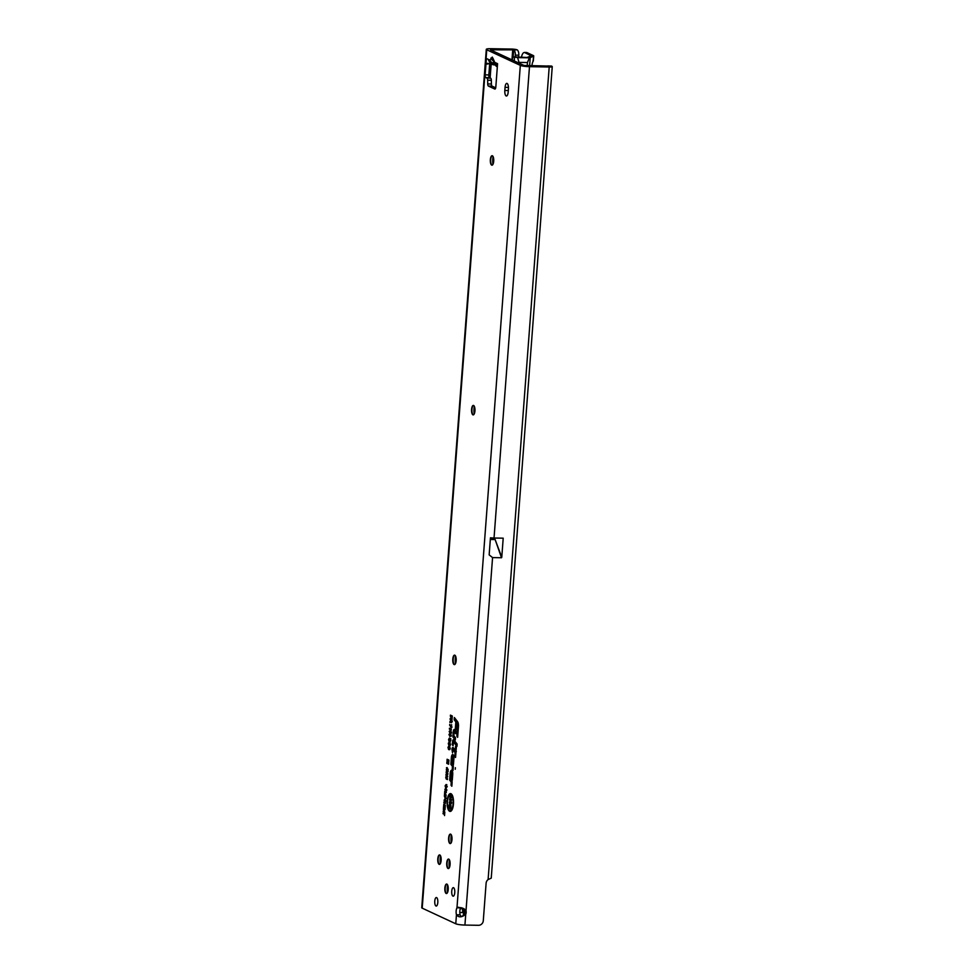 <?xml version="1.0" encoding="UTF-8"?>
<svg xmlns="http://www.w3.org/2000/svg" width="974" height="974" viewBox="0 0 974 974"><rect width="100%" height="100%" fill="white"/><g stroke="black" fill="none" stroke-linecap="round" stroke-linejoin="round"><path stroke-width="1.46" d="M496.363 66.366A4.115 1.607 117.9 0 1 496.338 66.354L493.392 59.207A4.115 2.094 167.8 0 0 493.209 60.145L493.185 59.889M493.124 156.656A8.303 2.995 -89 0 0 492.99 164.265M492.138 165.166A4.748 1.717 91 0 1 492.053 165.13A4.748 1.717 91 0 1 491.663 164.813A4.748 1.717 91 0 1 490.689 160.418A4.748 1.717 91 0 1 491.821 156.059A4.748 1.717 91 0 1 492.296 155.73M474.35 406.377A8.303 2.995 -89 0 0 474.216 413.987M473.364 414.887A4.748 1.717 91 0 1 473.279 414.851A4.748 1.717 91 0 1 472.889 414.534A4.748 1.717 91 0 1 471.915 410.139A4.748 1.717 91 0 1 473.035 405.781A4.748 1.717 91 0 1 473.522 405.44M455.576 656.086A8.303 2.995 -89 0 0 455.442 663.696M454.59 664.597A4.748 1.717 91 0 1 454.505 664.56A4.748 1.717 91 0 1 454.115 664.244A4.748 1.717 91 0 1 453.141 659.848A4.748 1.717 91 0 1 454.261 655.49A4.748 1.717 91 0 1 454.748 655.161M440.552 855.866A8.303 2.995 -89 0 0 440.418 863.475M439.566 864.376A4.748 1.717 91 0 1 439.481 864.34A4.748 1.717 91 0 1 439.091 864.023A4.748 1.717 91 0 1 438.117 859.628A4.748 1.717 91 0 1 439.237 855.269A4.748 1.717 91 0 1 439.724 854.929M449.501 860.03A8.303 2.995 -89 0 0 449.367 867.639M448.515 868.54A4.748 1.717 91 0 1 448.43 868.504A4.748 1.717 91 0 1 448.04 868.187A4.748 1.717 91 0 1 447.066 863.792A4.748 1.717 91 0 1 448.198 859.433A4.748 1.717 91 0 1 448.673 859.105M447.626 885.001A8.303 2.995 -89 0 0 447.492 892.61M446.64 893.511A4.748 1.717 91 0 1 446.555 893.475A4.748 1.717 91 0 1 446.165 893.158A4.748 1.717 91 0 1 445.191 888.763A4.748 1.717 91 0 1 446.311 884.404A4.748 1.717 91 0 1 446.798 884.075M451.376 835.059A8.303 2.995 -89 0 0 451.254 842.668M450.39 843.569A4.748 1.717 91 0 1 450.305 843.533A4.748 1.717 91 0 1 449.927 843.216A4.748 1.717 91 0 1 448.941 838.821A4.748 1.717 91 0 1 450.073 834.462A4.748 1.717 91 0 1 450.56 834.134M455.357 767.695L455.235 769.265L455.357 767.695M449.27 807.202L449.197 808.116L449.27 807.202M450.901 794.723A7.902 2.849 -89 0 0 450.158 794.65A7.902 2.849 -89 0 0 447.468 802.247A7.902 2.849 -89 0 0 449.732 810.295A7.902 2.849 -89 0 0 449.878 810.356A7.902 2.849 -89 0 0 453.117 803.599A7.902 2.849 -89 0 0 450.901 794.723M452.021 794.772A8.109 2.922 -89 0 0 451.656 794.528A8.109 2.922 -89 0 0 450.889 794.455L450.158 794.65M450.974 793.713A8.912 3.214 -89 0 0 450.804 793.652A8.912 3.214 -89 0 0 447.139 801.285A8.912 3.214 -89 0 0 449.647 811.305A8.912 3.214 -89 0 0 450.499 811.379A8.912 3.214 -89 0 0 453.531 802.807A8.912 3.214 -89 0 0 450.974 793.713M451.157 793.822A8.705 3.141 -89 0 0 449.635 794.93M449.367 810.064A8.705 3.141 -89 0 0 450.402 811.111A8.705 3.141 -89 0 0 450.865 811.22M452.983 748.336A1.704 0.621 -89 0 0 452.825 748.312A1.704 0.621 -89 0 0 452.253 749.736L452.338 751.697L452.922 748.945L455.43 752.123L455.357 756.287L455.99 747.764L455.479 751.478L453.141 748.458A1.704 0.621 -89 0 0 452.983 748.336M452.825 748.312L453.555 748.117A1.924 0.694 -89 0 0 453.555 748.117A1.924 0.694 -89 0 0 453.385 748.227M453.044 747.521A2.532 0.913 -89 0 0 452.995 747.496A2.532 0.913 -89 0 0 451.96 749.603L452.557 752.89L452.849 749.761L455.102 752.61L454.809 756.506L455.564 757.48L456.331 747.277L455.576 746.303L455.272 750.284L453.275 747.715A2.532 0.913 -89 0 0 453.044 747.521M453.068 741.993L453.531 741.104L456.745 745.195L453.726 740.617A1.704 0.621 -89 0 0 453.58 740.484A1.704 0.621 -89 0 0 453.409 740.471A1.704 0.621 -89 0 0 452.849 741.884L452.873 744.586L453.385 742.005M453.641 739.668A2.532 0.913 -89 0 0 453.592 739.656A2.532 0.913 -89 0 0 452.557 741.75L452.326 744.806L453.08 745.78L453.47 741.92L456.952 746.388L457.135 744.063L453.86 739.863A2.532 0.913 -89 0 0 453.641 739.668M453.835 731.851L454.298 730.963L455.564 732.558L454.493 730.476A1.704 0.621 -89 0 0 454.334 730.342A1.704 0.621 -89 0 0 454.176 730.33A1.704 0.621 -89 0 0 453.604 731.754L453.251 736.466L455.089 738.828L453.519 736.088L454.14 731.876M454.176 730.33L454.907 730.135A1.924 0.694 -89 0 0 454.907 730.135A1.924 0.694 -89 0 0 454.736 730.244M454.395 729.538A2.532 0.913 -89 0 0 454.347 729.514A2.532 0.913 -89 0 0 453.312 731.608L452.91 736.953L455.296 740.021L455.479 737.695L453.847 735.601L454.213 731.778L455.771 733.751L455.954 731.425L454.627 729.721A2.532 0.913 -89 0 0 454.395 729.538M507.089 83.46A4.748 1.717 91 0 1 508.416 88.926L508.184 92.043A4.748 1.717 91 0 1 506.419 96.012A4.748 1.717 91 0 1 504.824 90.485L505.056 87.356A4.748 1.717 91 0 1 506.821 83.387A4.748 1.717 91 0 1 507.089 83.46M435.975 906.003A4.273 1.546 91 0 1 434.757 901.425A4.273 1.546 91 0 1 436.364 897.517A4.273 1.546 91 0 1 436.608 897.578A4.273 1.546 91 0 1 437.825 902.155A4.273 1.546 91 0 1 436.218 906.064A4.273 1.546 91 0 1 435.975 906.003M452.934 896.129A4.273 1.546 91 0 1 451.717 891.551A4.273 1.546 91 0 1 453.324 887.643A4.273 1.546 91 0 1 453.567 887.704A4.273 1.546 91 0 1 454.785 892.281A4.273 1.546 91 0 1 453.178 896.19A4.273 1.546 91 0 1 452.934 896.129M491.687 165.13A4.748 1.717 91 0 1 490.336 160.04A4.748 1.717 91 0 1 492.113 155.706A4.748 1.717 91 0 1 492.381 155.767A4.748 1.717 91 0 1 493.733 160.856A4.748 1.717 91 0 1 491.955 165.19A4.748 1.717 91 0 1 491.687 165.13M472.901 414.839A4.748 1.717 91 0 1 471.562 409.75A4.748 1.717 91 0 1 473.34 405.415A4.748 1.717 91 0 1 473.608 405.476A4.748 1.717 91 0 1 474.959 410.565A4.748 1.717 91 0 1 473.181 414.912A4.748 1.717 91 0 1 472.901 414.839M454.127 664.56A4.748 1.717 91 0 1 452.776 659.471A4.748 1.717 91 0 1 454.566 655.125A4.748 1.717 91 0 1 454.834 655.198A4.748 1.717 91 0 1 456.185 660.287A4.748 1.717 91 0 1 454.395 664.621A4.748 1.717 91 0 1 454.127 664.56M449.939 843.521A4.748 1.717 91 0 1 448.588 838.431A4.748 1.717 91 0 1 450.378 834.097A4.748 1.717 91 0 1 450.645 834.158A4.748 1.717 91 0 1 451.997 839.247A4.748 1.717 91 0 1 450.207 843.594A4.748 1.717 91 0 1 449.939 843.521M448.064 868.504A4.748 1.717 91 0 1 446.713 863.414A4.748 1.717 91 0 1 448.49 859.068A4.748 1.717 91 0 1 448.771 859.129A4.748 1.717 91 0 1 450.11 864.218A4.748 1.717 91 0 1 448.332 868.564A4.748 1.717 91 0 1 448.064 868.504M439.104 864.328A4.748 1.717 91 0 1 437.764 859.238A4.748 1.717 91 0 1 439.542 854.904A4.748 1.717 91 0 1 439.81 854.965A4.748 1.717 91 0 1 441.161 860.054A4.748 1.717 91 0 1 439.384 864.401A4.748 1.717 91 0 1 439.104 864.328M446.177 893.475A4.748 1.717 91 0 1 444.838 888.385A4.748 1.717 91 0 1 446.616 884.039A4.748 1.717 91 0 1 446.883 884.1A4.748 1.717 91 0 1 448.235 889.189A4.748 1.717 91 0 1 446.457 893.535A4.748 1.717 91 0 1 446.177 893.475M551.418 66.122A4.748 1.084 92.3 0 1 551.588 66.074A4.748 1.084 92.3 0 1 551.747 66.135L524.012 65.453L490.433 49.82L517.157 49.844A4.748 2.301 89.5 0 1 518.789 55.165L518.618 57.332M464.208 908.912L464.598 910.24A4.748 4.371 -65 0 1 464.342 913.624C462.455 916.899 461.043 917.313 460.142 914.842A4.748 1.717 91 0 1 460.665 907.878L460.86 907.537M495.717 87.818L492.089 86.126A2.374 0.852 91 0 1 491.407 84.008L491.334 80.306A2.374 0.852 -89 0 0 490.653 78.188L489.508 77.652A2.374 0.852 91 0 1 488.838 74.925L489.691 63.663M493.392 59.207L492.284 57.076L489.959 60.132L492.26 64.454L493.891 64.844M493.489 63.261A4.115 2.995 25.2 0 1 489.959 60.132L488.059 59.256L490.482 63.639L493.903 64.893L493.757 62.689M497.349 66.646L495.9 62.896L497.568 63.675L494.001 62.019A4.115 2.094 -12.2 0 0 493.818 62.957L493.209 60.145M460.142 914.842L456.453 914.781A4.748 1.717 91 0 1 456.976 907.805L458.511 907.232L464.854 909.412L465.998 910.897A4.748 4.371 -65 0 1 465.742 914.269L464.342 913.624M494.037 538.013L503.205 538.172L501.768 557.298L495.072 539.401L501.525 557.749L492.564 557.591L489.155 554.888L490.446 537.806A7.122 1.047 4.3 0 0 494.037 538.013L529.479 66.67A7.122 1.047 -175.7 0 1 520.323 65.38L486.744 49.759A7.122 1.047 -175.7 0 1 486.294 49.333A7.122 1.047 -175.7 0 1 490.872 48.7L511.338 49.053A4.748 0.706 -175.7 0 1 516.451 49.601M486.294 49.333L421.742 907.731A7.122 1.047 4.3 0 0 422.205 908.158L455.771 923.778A7.122 1.047 4.3 0 0 464.927 925.069L478.514 925.3A4.748 4.371 115 0 0 483.287 920.698L486.111 883.235A4.748 4.371 -65 0 1 488.108 879.559L491.225 878.171A4.748 0.706 4.3 0 0 491.237 878.158L552.258 66.585A4.748 0.706 -175.7 0 1 549.202 67.011L529.479 66.67M497.568 63.675L495.815 87.088A2.374 0.852 91 0 1 494.938 89.072A2.374 0.852 91 0 1 494.792 89.048L488.4 86.065A2.374 0.852 91 0 1 487.718 83.947L487.645 80.233A2.374 0.852 -89 0 0 486.963 78.127L485.819 77.591A2.374 0.852 91 0 1 485.149 74.864L485.953 64.284L487.304 63.334L490.933 63.846M486.379 58.477L488.059 59.256L486.379 58.477L485.953 64.284L489.691 63.59M444.862 789.33L445.654 789.366L445.788 787.929L446.482 790.084L445.532 791.472L445.008 790.766L445.788 787.929M445.812 791.521L445.008 790.766M444.68 792.069L444.728 791.375L446.311 792.106L445.045 793.36L446.043 795.648L444.461 794.906L444.521 794.212L445.435 794.638L444.57 793.457L445.495 791.728M444.375 796.038L444.436 795.332L446.007 796.062L445.313 798.68L444.375 796.038L445.191 795.685M445.824 798.169L445.313 798.68L446.068 798.558L444.923 797.049M444.047 800.141L444.838 800.178L444.972 798.741L445.666 800.896L444.728 802.284L444.193 801.578L444.972 798.741M444.996 802.332L444.193 801.578M443.864 802.88L443.913 802.186L445.495 802.917L444.302 804.634L445.276 805.815L443.706 805.084L444.887 803.367L443.864 802.88L444.68 802.539M443.45 808.396L443.657 805.608L445.24 806.338L445.033 809.077L444.911 806.922L444.132 808.554L443.876 806.435L443.73 808.359M443.365 809.467L443.426 808.761L444.996 809.504L443.803 811.208L444.777 812.401L443.207 811.659L444.4 809.942L443.365 809.467L444.181 809.114M443.048 813.753L443.097 813.046L444.412 813.655L444.765 812.657L444.546 815.603L444.351 814.361L443.048 813.753L443.864 813.4M445.398 785.921L445.593 787.649L445.13 785.811L446.068 784.52L446.737 786.602L446.104 787.832L446.019 785.214L445.398 785.921L446.762 785.093M447.297 769.107L446.518 768.9L446.701 770.191L448.089 770.897L448.016 771.785L446.835 771.238L446.311 769.716L447.054 768.815M447.103 771.7L446.323 771.493L446.506 772.796L447.894 773.49L447.821 774.379L446.64 773.831L446.116 772.309L446.859 771.42M446.908 774.293L446.129 774.099L446.311 775.389L447.699 776.083L447.626 776.972L446.445 776.424L445.922 774.902L446.664 774.013M446.701 776.887L445.934 776.692L446.116 777.983L447.504 778.689L447.431 779.577L446.25 779.03L445.727 777.508L446.469 776.607M446.469 767.67L448.198 769.752L447.103 767.585M447.029 760.39L447.115 759.245L448.941 760.097L448.831 761.68L447.93 761.753L448.637 764.213L446.81 763.373L446.896 762.216L447.565 762.532L447.029 760.39L447.906 759.61M448.649 743.466L448.868 745.524L448.296 743.32L449.416 741.774L450.207 744.246L449.428 745.731L449.854 744.063L449.343 742.687L448.649 743.466L450.098 742.492M449.55 745.707L450.244 745.512M448.344 747.448L448.564 749.517L447.991 747.301L449.111 745.755L449.903 748.239L449.124 749.712L449.55 748.044L449.038 746.668L448.344 747.448L449.793 746.474M449.257 749.688L449.939 749.505M448.588 739.461L449.44 737.975L449.099 740.52L450.073 738.402L450.499 740.264L449.72 741.652L450 739.327L449.026 741.445L448.588 739.461L449.404 739.51L449.781 741.251L449.026 741.445L449.574 740.8M449.416 738.889L448.929 739.668M449.818 740.751L449.428 739.595L450.804 738.633M450.755 739.12L449.878 739.363M448.965 734.457L450.025 733.422L450.572 736.32L449.805 736.393L448.965 734.457L450.755 733.641M450.572 736.32L449.805 736.393L450.56 736.198L449.769 734.506M449.184 731.413L450.256 730.378L450.804 733.264L450.037 733.349L449.184 731.413L450.974 730.597M450.804 733.264L450.037 733.349L450.792 733.154L450 731.462M451.279 730.001L449.391 729.112L449.452 728.199L450.719 728.783L450.938 727.858L451.279 730.001M451.132 726.397L451.632 724.705L451.4 727.675L449.671 725.301L449.744 724.4L451.924 726.847M450.11 719.409L450.183 718.495L452.058 719.36L451.23 722.696L450.792 721.6L449.878 722.538L450.877 719.762L450.11 719.409L450.974 718.861M451.412 722.72L451.595 721.162L452.362 721.247M450.365 716.048L450.438 715.135L452.301 716L452.07 719.092L451.887 716.754L451.364 718.447L450.365 716.048L451.23 715.5M452.508 761.205L453.458 764.468L453.896 758.685A3.579 1.291 -89 0 0 452.825 754.533A3.579 1.291 -89 0 0 451.376 757.504L450.852 764.334L452.423 766.343L452.253 769.521L453.007 770.495L453.275 767.001A2.532 0.913 -89 0 0 452.788 764.273L451.79 762.995L452.606 756.798L452.886 761.181M451.315 776.96L452.277 780.235L452.715 774.44A3.579 1.291 -89 0 0 451.644 770.3A3.579 1.291 -89 0 0 450.183 773.259L449.671 780.101L451.23 782.11L451.059 785.275L451.826 786.249L452.094 782.755A2.532 0.913 -89 0 0 451.607 780.028L450.609 778.75L451.425 772.565L451.705 776.935M454.237 731.778L454.858 731.657M457.573 721.649L454.371 717.534L454.201 719.859L455.832 721.953L455.308 728.905L456.063 729.879L456.587 722.927L457.208 723.719A2.277 0.828 91 0 1 457.646 726.178L456.879 736.332L457.634 737.318L458.45 726.543A4.553 1.644 -89 0 0 457.573 721.649M449.769 797.097L449.878 795.782L451.705 796.635L450.585 799.033L451.498 799.459L451.388 800.774L449.562 799.922L450.658 796.148M449.099 806.119L449.197 804.792L451.023 805.644L450.755 809.248L450.499 806.764L449.659 808.432L449.805 806.448L449.099 806.119L449.988 805.169M449.355 802.345L450.244 800.531L449.891 803.38L450.84 801.018L451.242 803.148L450.451 804.828L450.767 802.345L449.793 804.694L449.355 802.345L450.95 802.515L450.84 801.018M450.183 801.858L449.781 802.576M449.891 803.38L450.816 803.246M449.976 804.719L450.171 802.393M520.323 65.38L456.976 907.805L460.665 907.878M457.707 736.234L458.157 726.409A3.738 1.351 -89 0 0 457.439 722.404L454.59 718.727L456.161 721.466L455.637 728.418L456.38 721.734L457.342 722.976A3.105 1.12 91 0 1 457.926 726.312L457.427 736.125M457.683 736.222L456.879 736.332M454.846 719.774L454.201 719.859M453.567 736.868L452.91 736.953M454.164 736.003L453.519 736.088M451.059 785.275L451.912 785.19L451.802 782.621A1.704 0.621 -89 0 0 451.473 780.783L450.268 779.237L450.694 773.502A2.118 0.767 91 0 1 451.571 771.737A2.118 0.767 91 0 1 452.204 774.196L452.119 778.36L452.423 774.306A2.752 0.998 -89 0 0 451.388 771.116A2.752 0.998 -89 0 0 450.475 773.393L450.012 779.614L451.364 781.355L451.619 785.056M450.317 780.004L449.671 780.101M452.228 770.897A2.971 1.071 -89 0 0 452.131 770.909L451.388 771.116M450.913 779.151L450.268 779.237M453.08 769.423L452.983 766.855A1.704 0.621 -89 0 0 452.654 765.028L451.449 763.482L451.887 757.748A2.118 0.767 91 0 1 452.752 755.982A2.118 0.767 91 0 1 453.385 758.442L453.3 762.593L453.604 758.539A2.752 0.998 -89 0 0 452.581 755.349A2.752 0.998 -89 0 0 451.656 757.638L451.193 763.847L452.557 765.601L452.8 769.302M453.056 769.411L452.253 769.521M451.51 764.249L450.852 764.334M453.409 755.142A2.971 1.071 -89 0 0 453.312 755.154L452.581 755.349M452.106 763.385L451.449 763.482M455.613 756.396L454.809 756.506M456.343 751.66L455.698 751.745M450.451 810.526A8.109 2.922 -89 0 0 450.609 810.587A8.109 2.922 -89 0 0 451.753 810.307M451.644 797.426L450.597 796.939M450.67 797.511L451.644 797.45M449.659 798.631L451.644 797.499M449.562 799.922L450.463 798.79M451.437 800.251L450.39 799.764M449.805 806.448L450.633 806.289L449.927 805.961M450.232 806.642L450.962 806.435M450.804 802.43L451.607 802.345M450.804 802.966L451.619 803.014M450.512 803.526L451.315 803.745M451.145 716.414L451.973 716.255L451.193 715.89M451.498 716.572L452.277 716.389M451.692 719.762L450.95 719.25M452.021 719.749L451.157 720.882L452.021 722.002M450.877 719.762L451.705 719.603M450.84 720.188L451.656 720.236M449.964 721.49L450.755 721.661M450.792 721.6L451.595 721.162L451.23 719.92M451.303 721.783L451.546 721.198L452.046 722.014M450.536 725.18L449.671 725.301M451.145 727.554L451.924 727.359M451.315 729.465L450.244 728.564M449.391 729.112L450.219 728.954M451.522 733.081L450.792 733.154M449.513 731.584L450.183 731.291L449.513 731.584L450.098 732.424L450.938 731.097L450.183 731.559M450.828 732.655L451.583 732.18L450.828 732.655M450.098 732.424L451.583 732.18M451.291 736.137L450.56 736.198M449.282 734.627L449.964 734.335L449.282 734.627L449.878 735.48L450.719 734.14L449.951 734.603M450.597 735.699L451.364 735.236L450.597 735.699M449.878 735.48L451.364 735.236M450.146 740.118L450.962 740.167M449.744 740.727L450.56 740.958M449.55 748.044L450.365 748.093M449.111 748.775L449.927 748.982M447.991 747.301L449.83 745.974M449.854 744.063L450.67 744.112M449.416 744.793L450.232 745M448.296 743.32L450.134 741.993M448.892 760.718L447.857 760.231M447.687 760.694L448.892 760.828M447.005 760.755L448.88 760.889M446.92 761.838L447.809 760.974M448.746 762.788L447.748 761.717M447.565 762.532L448.722 762.983M446.81 763.373L447.687 762.581M448.673 763.689L447.638 763.202M447.93 761.753L448.831 761.546M445.727 777.508L447.005 778.823L446.25 779.03M445.922 774.902L447.2 776.229L446.445 776.424M446.116 772.309L447.395 773.636L446.64 773.831M446.311 769.716L447.59 771.043L446.835 771.238M446.469 786.456L447.261 786.493M446.092 787.114L446.883 787.248M445.13 785.811L446.798 784.667M444.655 814.021L443.852 813.643M444.984 809.747L444.168 809.37M443.255 810.989L443.949 811.086M443.207 811.659L444.022 811.318M444.814 811.939L443.998 811.561M444.546 806.752L445.215 806.606M445.471 803.16L444.668 802.783M443.754 804.402L444.436 804.5M443.706 805.084L444.521 804.731M445.313 805.352L444.497 804.974M444.327 800.263L444.923 799.447L444.777 801.59L445.008 800.251M445.398 800.774L446.177 800.811M445.995 796.306L445.191 797.195L446.092 798.132M444.972 796.306L445.775 796.208M445.909 797.402L445.362 797.974L445.252 796.44M446.287 792.349L445.471 791.972M445.654 792.519L446.275 792.556M444.619 792.812L446.262 792.714M445.435 794.638L446.104 794.833M444.461 794.906L445.276 794.565M446.08 795.186L445.264 794.808M445.13 789.451L445.727 788.636L445.593 790.778L445.824 789.439M446.202 789.963L446.993 789.999M513.59 49.796L513.7 49.869A4.748 2.301 89.5 0 1 515.331 55.189L515.197 56.894M513.14 57.271L513.7 49.869L517.157 49.844M464.598 910.24L465.998 910.897L492.564 557.591M464.927 925.069L465.742 914.269C461.798 917.508 458.693 917.678 456.453 914.781L455.771 923.778M547.899 65.976A4.748 1.084 -87.7 0 0 547.741 65.915A4.748 1.084 -87.7 0 0 547.254 66.354M493.928 64.844L494.719 64.954M490.933 58.063A4.115 2.995 25.2 0 0 493.343 60.765M531.926 66.086A4.346 1.084 -83.5 0 1 531.938 65.867A4.346 1.084 -83.5 0 1 533.131 61.289L532.961 60.838M512.214 59.962L512.47 58.757A3.166 1.534 89.5 0 1 513.858 56.906A3.166 1.534 89.5 0 1 514.114 56.955L517.596 57.624L519.032 62.397L527.47 62.543L529.32 57.819L530.221 57.649L529.588 66.049M462.285 916.242L460.897 916.217M462.029 907.878L462.273 908.681A4.748 1.717 91 0 1 462.601 912.553L462.93 908.218M521.285 57.709C522.113 54.02 523.233 52.292 524.657 52.523L531.232 55.835L526.983 57.478L515.684 56.942M533.326 61.009L533.715 55.895A5.54 0.816 4.3 0 1 533.521 56.09L530.221 57.649M524.292 52.438L526.873 52.559A6.331 2.289 -89 0 0 526.508 52.474L524.292 52.438M526.873 52.559L533.35 55.579A5.54 0.816 4.3 0 1 533.715 55.895M517.596 57.624L529.32 57.819M496.338 66.354A4.115 1.607 117.9 0 1 496.302 66.329L493.818 62.957M492.284 57.076A4.115 3.786 115 0 0 493.185 59.95M488.108 879.559L549.202 67.011M490.117 77.944L491.176 63.955M492.174 50.624L492.272 49.345M512.726 49.698L511.971 59.84M486.744 49.759L422.205 908.158M504.824 90.485L508.294 90.533M505.056 87.356L508.44 87.416M485.819 77.591L489.508 77.652M485.149 74.864L488.838 74.925M486.963 78.127L490.653 78.188M487.645 80.233L491.334 80.306M487.718 83.947L491.407 84.008M488.4 86.065L492.089 86.126M455.102 730.33L454.493 730.476M454.103 741.798L453.494 741.932M454.334 740.471L453.726 740.617M453.507 749.639L452.898 749.785M453.75 748.324L453.141 748.458M450.414 721.077L451.132 721.271M518.789 55.165L515.331 55.189M494.804 538.025L494.707 539.365L490.336 539.292M495.169 538.025L494.707 539.535L490.324 539.462M519.032 62.397L518.984 63.115M463.332 915.487L463.843 908.681M527.202 65.989L527.47 62.543M459.813 912.504L462.601 912.553M516.183 56.93L514.114 56.955M533.521 56.09L533.131 61.289M514.528 57.101L514.248 60.899M460.312 908.645L462.273 908.681M453.409 740.471L454.152 740.264M453.446 741.92L454.067 741.75M454.213 731.778L454.821 731.608M496.545 66.451L497.337 66.829M451.425 772.565L452.033 772.394M452.606 756.798L453.214 756.64M452.849 749.761L453.47 749.603M449.878 810.356L450.609 810.587M450.792 801.663L450.061 801.858M450.463 730.999L449.732 731.194M451.023 732.728L450.292 732.509M450.244 734.043L449.501 734.25M450.792 735.772L450.061 735.553M450.67 739.108L449.939 739.315M449.842 740.751L449.111 740.532M449.964 738.682L449.221 738.876M449.464 746.425L448.734 746.62M449.769 742.444L449.026 742.638M446.908 777.264L446.177 777.459M447.103 774.671L446.372 774.866M447.297 772.065L446.567 772.272M447.492 769.472L446.762 769.667M446.506 785.044L445.775 785.178M445.471 799.277L444.728 799.411M445.605 801.772L444.862 801.614M446.129 798.144L445.398 797.986M446.275 788.465L445.544 788.599M446.409 790.961L445.678 790.803M551.588 66.074L547.741 65.915M515.928 56.894L513.858 56.906"/></g></svg>
